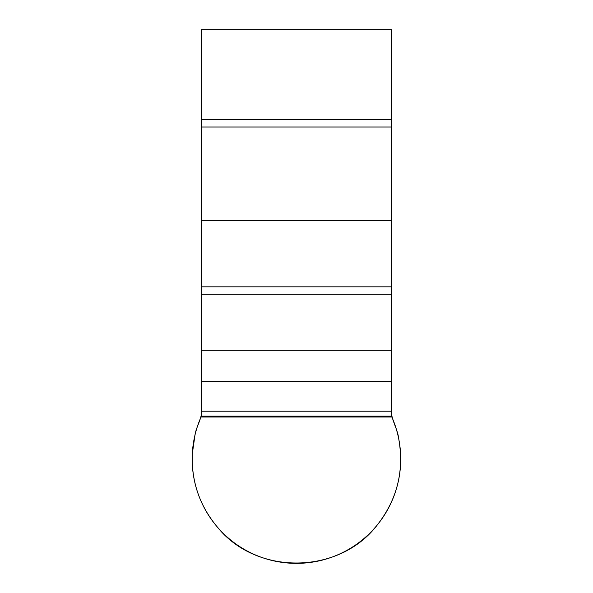 <?xml version="1.0" encoding="UTF-8"?>
<svg xmlns="http://www.w3.org/2000/svg" width="593" height="593" viewBox="0 0 593 593"><rect width="100%" height="100%" fill="white"/><g stroke="black" fill="none" stroke-linecap="round" stroke-linejoin="round"><path stroke-width="0.89" d="M391.847 417.012A104.272 104.272 0 0 1 320.494 560.555A104.272 104.272 0 0 1 192.302 464.304L192.302 453.882A104.272 104.272 0 0 1 201.042 417.012L201.42 416.167L391.469 416.167L391.847 417.012L201.042 417.012M391.469 416.167L391.469 29.65L201.42 29.65L201.42 416.167M201.227 416.59L391.662 416.59M201.42 381.388L391.469 381.388L391.469 410.741C390.809 418.806 397.784 429.162 398.711 438.761C404.367 470.553 397.295 499.195 377.489 524.701C339.559 574.839 256.472 575.966 217.201 526.866C199.596 505.718 191.294 481.39 192.302 453.882L194.986 435.047C196.098 426.901 202.131 418.31 201.42 411.208L201.42 381.388L391.469 381.388M201.42 119.415L391.469 119.415M201.42 127.021L391.469 127.021M201.42 220.811L391.469 220.811M201.42 286.834L391.469 286.834M201.42 294.18L391.469 294.18M201.42 350.307L391.469 350.307M201.42 411.208L391.469 411.208"/></g></svg>
